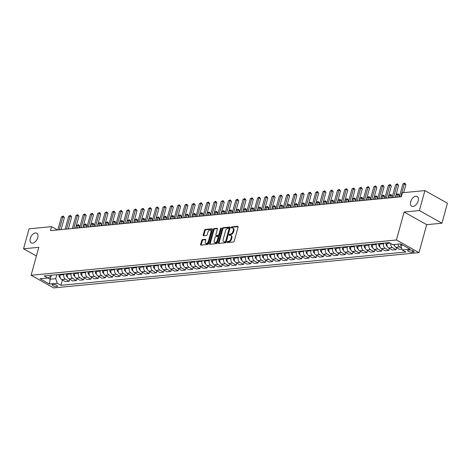 <?xml version="1.0" encoding="UTF-8"?>
<svg xmlns="http://www.w3.org/2000/svg" width="471" height="471" viewBox="0 0 471 471"><rect width="100%" height="100%" fill="white"/><g stroke="black" fill="none" stroke-linecap="round" stroke-linejoin="round"><path stroke-width="0.71" d="M227.11 242.059A0.601 0.359 -60.7 0 0 227.358 242.565L233.422 241.982A0.854 0.512 -60.7 0 0 234.211 241.146L238.096 227.028A0.854 0.512 -60.7 0 0 237.943 226.339A0.854 0.512 -60.7 0 0 237.743 226.304L231.679 226.887A0.601 0.359 -60.7 0 0 231.379 227.982L232.162 227.911A2.732 1.631 -60.7 0 1 232.809 228.035A2.732 1.631 -60.7 0 1 233.298 230.242L232.974 231.42A2.732 1.631 -60.7 0 1 230.454 234.105L229.671 234.181A0.601 0.359 -60.7 0 0 229.365 235.276L230.154 235.2A2.732 1.631 -60.7 0 1 230.796 235.323A2.732 1.631 -60.7 0 1 231.285 237.531L230.961 238.709A2.732 1.631 -60.7 0 1 228.447 241.393L227.664 241.47A0.601 0.359 -60.7 0 0 227.11 242.059M230.796 235.323L231.408 235.665A2.732 1.631 -60.7 0 1 231.897 237.873L231.573 239.05A2.732 1.631 -60.7 0 1 229.053 241.735L228.27 241.811A0.601 0.359 -60.7 0 0 227.693 242.536M238.132 226.663L232.291 227.228A0.601 0.359 -60.7 0 0 231.714 227.952M232.809 228.035L233.416 228.376A2.732 1.631 -60.7 0 1 233.904 230.584L233.581 231.761A2.732 1.631 -60.7 0 1 231.067 234.446L230.278 234.523A0.601 0.359 -60.7 0 0 229.707 235.241M37.721 237.702A5.57 3.321 -60.7 0 0 36.726 233.198A5.57 3.321 -60.7 0 0 30.279 238.42A5.57 3.321 -60.7 0 0 31.28 242.918A5.57 3.321 -60.7 0 0 37.721 237.702M418.16 200.958A5.57 3.321 -60.7 0 0 417.165 196.454A5.57 3.321 -60.7 0 0 410.718 201.676A5.57 3.321 -60.7 0 0 411.713 206.18A5.57 3.321 -60.7 0 0 418.16 200.958M56.791 286.615A2.785 0.854 -164.6 0 0 57.527 286.262A2.785 0.854 -164.6 0 0 55.949 284.984A2.785 0.854 -164.6 0 0 52.893 284.425A2.785 0.854 -164.6 0 0 52.157 284.778A2.785 0.854 -164.6 0 0 53.735 286.05A2.785 0.854 -164.6 0 0 56.791 286.615M202.506 239.586A0.854 0.512 -60.7 0 0 201.723 240.428L200.628 244.384A0.854 0.512 -60.7 0 0 200.781 245.079A0.854 0.512 -60.7 0 0 200.987 245.114L207.717 244.467A0.854 0.512 -60.7 0 0 208.506 243.625L212.392 229.512A0.854 0.512 -60.7 0 0 212.238 228.824A0.854 0.512 -60.7 0 0 212.038 228.782L205.303 229.436A0.854 0.512 -60.7 0 0 204.52 230.272L203.201 235.058A0.854 0.512 -60.7 0 0 203.354 235.747A0.854 0.512 -60.7 0 0 203.554 235.783L206.439 235.506A0.854 0.512 -60.7 0 0 207.222 234.67L207.876 232.297A2.284 1.366 -60.7 0 1 210.519 230.154A2.284 1.366 -60.7 0 1 210.931 232.003L208.37 241.293A2.284 1.366 -60.7 0 1 205.727 243.43A2.284 1.366 -60.7 0 1 205.315 241.588L205.745 240.039A0.854 0.512 -60.7 0 0 205.591 239.35A0.854 0.512 -60.7 0 0 205.391 239.309L202.506 239.586L203.119 239.927A0.854 0.512 -60.7 0 0 202.33 240.769L201.241 244.726A0.854 0.512 -60.7 0 0 201.205 245.091M38.81 247.316L23.55 248.788L29.049 228.818L51.574 226.639L50.474 230.637L401.268 196.76L402.369 192.763L424.889 190.59L419.39 210.561L404.13 212.032L396.429 239.992L31.11 275.27L38.81 247.316M218.373 242.671A0.854 0.512 -60.7 0 0 218.526 243.36A0.854 0.512 -60.7 0 0 218.732 243.401L225.462 242.753A0.854 0.512 -60.7 0 0 226.251 241.911L230.136 227.799A0.854 0.512 -60.7 0 0 229.983 227.11A0.854 0.512 -60.7 0 0 229.783 227.069L223.048 227.723A0.854 0.512 -60.7 0 0 222.265 228.559L218.373 242.671L218.986 243.012A0.854 0.512 -60.7 0 0 218.95 243.377M216.589 243.607L209.86 244.261A0.854 0.512 -60.7 0 1 209.654 244.219A0.854 0.512 -60.7 0 1 209.501 243.531L213.392 229.418A0.854 0.512 -60.7 0 1 214.175 228.576L217.06 228.3A0.854 0.512 -60.7 0 1 217.261 228.335A0.854 0.512 -60.7 0 1 217.414 229.03L215.836 234.752A0.854 0.512 -60.7 0 0 215.989 235.441A0.854 0.512 -60.7 0 0 216.189 235.482L218.102 235.294A0.854 0.512 -60.7 0 0 218.891 234.458L220.528 228.5A0.601 0.359 -60.7 0 1 221.329 228.423L217.378 242.771A0.854 0.512 -60.7 0 1 216.589 243.607M409.617 250.013L408.333 250.136A2.696 0.83 -164.6 0 0 407.621 250.484A2.696 0.83 -164.6 0 0 409.152 251.714A2.696 0.83 -164.6 0 0 412.113 252.256L413.397 252.132A2.696 0.83 -164.6 0 0 414.109 251.791A2.696 0.83 -164.6 0 0 412.578 250.56A2.696 0.83 -164.6 0 0 409.617 250.013M396.429 239.992L418.99 252.633L53.665 287.916L31.11 275.27M62.413 279.974L60.942 285.314L405.92 251.997L402.234 249.924L410.082 249.171L400.691 243.907L392.843 244.661L389.152 242.594L44.174 275.912L47.865 277.978L51.186 276.153L51.445 275.211M60.942 285.314L57.256 283.242L49.408 284.001L40.017 278.738L47.865 277.978M404.13 212.032L426.691 224.679L441.951 223.207L419.39 210.561M441.951 223.207L447.45 203.236L424.889 190.59M23.55 248.788L36.414 256M426.691 224.679L418.99 252.633M57.491 229.96L51.574 226.639M402.234 249.924L400.674 245.362L401.027 244.096M400.674 245.362L402.911 245.15M50.986 276.259L50.173 279.215L55.696 278.679L56.791 274.693M69.679 279.268L69.131 281.258L65.357 281.617L61.666 279.55A3.485 2.585 -95.5 0 1 60.105 274.987L60.282 274.358M69.131 281.258L65.445 279.185A3.485 2.585 -95.5 0 1 63.885 274.622L64.062 273.992M76.944 278.567L76.396 280.551L72.622 280.916L68.931 278.85A3.485 2.585 -95.5 0 1 67.371 274.287L67.547 273.657M76.396 280.551L72.711 278.485A3.485 2.585 -95.5 0 1 71.15 273.922L71.327 273.292M84.209 277.866L83.661 279.851L79.887 280.216L76.196 278.149A3.485 2.585 -95.5 0 1 74.636 273.586L74.812 272.956M83.661 279.851L79.976 277.784A3.485 2.585 -95.5 0 1 78.416 273.221L78.592 272.591M91.474 277.166L90.932 279.15L87.153 279.515L83.461 277.448A3.485 2.585 -95.5 0 1 81.907 272.886L82.078 272.25M90.932 279.15L87.241 277.083A3.485 2.585 -95.5 0 1 85.681 272.521L85.857 271.885M98.745 276.465L98.198 278.449L94.418 278.814L90.726 276.748A3.485 2.585 -95.5 0 1 89.172 272.185L89.343 271.549M98.198 278.449L94.506 276.383A3.485 2.585 -95.5 0 1 92.946 271.82L93.123 271.184M106.01 275.759L105.463 277.749L101.683 278.114L97.997 276.041A3.485 2.585 -95.5 0 1 96.437 271.479L96.608 270.849M105.463 277.749L101.771 275.676A3.485 2.585 -95.5 0 1 100.211 271.113L100.388 270.484M113.276 275.058L112.728 277.042L108.948 277.407L105.263 275.341A3.485 2.585 -95.5 0 1 103.702 270.778L103.873 270.148M112.728 277.042L109.036 274.976A3.485 2.585 -95.5 0 1 107.482 270.413L107.653 269.783M120.541 274.358L119.993 276.342L116.213 276.707L112.528 274.64A3.485 2.585 -95.5 0 1 110.968 270.077L111.144 269.447M119.993 276.342L116.302 274.275A3.485 2.585 -95.5 0 1 114.747 269.712L114.918 269.082M127.806 273.657L127.258 275.641L123.479 276.006L119.793 273.939A3.485 2.585 -95.5 0 1 118.233 269.377L118.409 268.741M127.258 275.641L123.573 273.574A3.485 2.585 -95.5 0 1 122.013 269.012L122.183 268.376M135.071 272.956L134.523 274.94L130.744 275.305L127.058 273.239A3.485 2.585 -95.5 0 1 125.498 268.676L125.675 268.04M134.523 274.94L130.838 272.874A3.485 2.585 -95.5 0 1 129.278 268.311L129.448 267.675M142.336 272.25L141.789 274.24L138.015 274.605L134.323 272.532A3.485 2.585 -95.5 0 1 132.763 267.975L132.94 267.34M141.789 274.24L138.103 272.167A3.485 2.585 -95.5 0 1 136.543 267.61L136.72 266.975M149.601 271.549L149.054 273.533L145.28 273.898L141.588 271.832A3.485 2.585 -95.5 0 1 140.028 267.269L140.205 266.639M149.054 273.533L145.368 271.467A3.485 2.585 -95.5 0 1 143.808 266.904L143.985 266.274M156.867 270.849L156.325 272.833L152.545 273.198L148.854 271.131A3.485 2.585 -95.5 0 1 147.293 266.568L147.47 265.938M156.325 272.833L152.633 270.766A3.485 2.585 -95.5 0 1 151.073 266.203L151.25 265.573M164.132 270.148L163.59 272.132L159.81 272.497L156.119 270.431A3.485 2.585 -95.5 0 1 154.565 265.868L154.735 265.238M163.59 272.132L159.899 270.066A3.485 2.585 -95.5 0 1 158.338 265.503L158.515 264.873M171.403 269.447L170.855 271.431L167.075 271.796L163.384 269.73A3.485 2.585 -95.5 0 1 161.83 265.167L162 264.531M170.855 271.431L167.164 269.365A3.485 2.585 -95.5 0 1 165.604 264.802L165.78 264.166M178.668 268.747L178.12 270.731L174.341 271.096L170.655 269.029A3.485 2.585 -95.5 0 1 169.095 264.466L169.266 263.831M178.12 270.731L174.429 268.664A3.485 2.585 -95.5 0 1 172.875 264.101L173.045 263.466M185.933 268.04L185.386 270.03L181.606 270.395L177.92 268.323A3.485 2.585 -95.5 0 1 176.36 263.76L176.531 263.13M185.386 270.03L181.694 267.958A3.485 2.585 -95.5 0 1 180.14 263.395L180.311 262.765M193.198 267.34L192.651 269.324L188.871 269.689L185.185 267.622A3.485 2.585 -95.5 0 1 183.625 263.059L183.802 262.429M192.651 269.324L188.959 267.257A3.485 2.585 -95.5 0 1 187.405 262.694L187.576 262.064M200.463 266.639L199.916 268.623L196.136 268.988L192.451 266.922A3.485 2.585 -95.5 0 1 190.89 262.359L191.067 261.729M199.916 268.623L196.23 266.557A3.485 2.585 -95.5 0 1 194.67 261.994L194.841 261.364M207.729 265.938L207.181 267.922L203.407 268.287L199.716 266.221A3.485 2.585 -95.5 0 1 198.156 261.658L198.332 261.022M207.181 267.922L203.496 265.856A3.485 2.585 -95.5 0 1 201.935 261.293L202.112 260.657M214.994 265.238L214.446 267.222L210.672 267.587L206.981 265.52A3.485 2.585 -95.5 0 1 205.421 260.958L205.597 260.322M214.446 267.222L210.761 265.155A3.485 2.585 -95.5 0 1 209.201 260.593L209.377 259.957M222.259 264.531L221.711 266.521L217.938 266.886L214.246 264.814A3.485 2.585 -95.5 0 1 212.686 260.251L212.863 259.621M221.711 266.521L218.026 264.449A3.485 2.585 -95.5 0 1 216.466 259.892L216.642 259.256M229.524 263.831L228.983 265.815L225.203 266.18L221.511 264.113A3.485 2.585 -95.5 0 1 219.957 259.55L220.128 258.92M228.983 265.815L225.291 263.748A3.485 2.585 -95.5 0 1 223.731 259.185L223.908 258.555M236.795 263.13L236.248 265.114L232.468 265.479L228.776 263.413A3.485 2.585 -95.5 0 1 227.222 258.85L227.393 258.22M236.248 265.114L232.556 263.048A3.485 2.585 -95.5 0 1 230.996 258.485L231.173 257.855M244.06 262.429L243.513 264.414L239.733 264.779L236.042 262.712A3.485 2.585 -95.5 0 1 234.487 258.149L234.658 257.519M243.513 264.414L239.821 262.347A3.485 2.585 -95.5 0 1 238.261 257.784L238.438 257.154M251.326 261.729L250.778 263.713L246.998 264.078L243.313 262.011A3.485 2.585 -95.5 0 1 241.753 257.449L241.923 256.813M250.778 263.713L247.087 261.646A3.485 2.585 -95.5 0 1 245.532 257.084L245.703 256.448M258.591 261.022L258.043 263.012L254.263 263.377L250.578 261.305A3.485 2.585 -95.5 0 1 249.018 256.748L249.194 256.112M258.043 263.012L254.352 260.94A3.485 2.585 -95.5 0 1 252.797 256.383L252.968 255.747M265.856 260.322L265.308 262.312L261.529 262.671L257.843 260.604A3.485 2.585 -95.5 0 1 256.283 256.041L256.459 255.412M265.308 262.312L261.623 260.239A3.485 2.585 -95.5 0 1 260.063 255.676L260.233 255.046M273.121 259.621L272.574 261.605L268.794 261.97L265.108 259.904A3.485 2.585 -95.5 0 1 263.548 255.341L263.725 254.711M272.574 261.605L268.888 259.539A3.485 2.585 -95.5 0 1 267.328 254.976L267.499 254.346M280.386 258.92L279.839 260.905L276.065 261.27L272.373 259.203A3.485 2.585 -95.5 0 1 270.813 254.64L270.99 254.01M279.839 260.905L276.153 258.838A3.485 2.585 -95.5 0 1 274.593 254.275L274.77 253.645M287.651 258.22L287.104 260.204L283.33 260.569L279.639 258.502A3.485 2.585 -95.5 0 1 278.078 253.94L278.255 253.304M287.104 260.204L283.418 258.137A3.485 2.585 -95.5 0 1 281.858 253.575L282.035 252.939M294.917 257.519L294.369 259.503L290.595 259.868L286.904 257.802A3.485 2.585 -95.5 0 1 285.344 253.239L285.52 252.603M294.369 259.503L290.684 257.437A3.485 2.585 -95.5 0 1 289.123 252.874L289.3 252.238M302.182 256.813L301.64 258.803L297.86 259.168L294.169 257.095A3.485 2.585 -95.5 0 1 292.615 252.533L292.785 251.903M301.64 258.803L297.949 256.73A3.485 2.585 -95.5 0 1 296.389 252.168L296.565 251.538M309.453 256.112L308.905 258.096L305.126 258.461L301.434 256.395A3.485 2.585 -95.5 0 1 299.88 251.832L300.051 251.202M308.905 258.096L305.214 256.03A3.485 2.585 -95.5 0 1 303.654 251.467L303.83 250.837M316.718 255.412L316.171 257.396L312.391 257.761L308.705 255.694A3.485 2.585 -95.5 0 1 307.145 251.131L307.316 250.501M316.171 257.396L312.479 255.329A3.485 2.585 -95.5 0 1 310.919 250.766L311.095 250.136M323.983 254.711L323.436 256.695L319.656 257.06L315.97 254.994A3.485 2.585 -95.5 0 1 314.41 250.431L314.581 249.795M323.436 256.695L319.744 254.628A3.485 2.585 -95.5 0 1 318.19 250.066L318.361 249.43M331.248 254.01L330.701 255.994L326.921 256.359L323.236 254.293A3.485 2.585 -95.5 0 1 321.675 249.73L321.852 249.094M330.701 255.994L327.009 253.928A3.485 2.585 -95.5 0 1 325.455 249.365L325.626 248.729M338.514 253.304L337.966 255.294L334.186 255.659L330.501 253.586A3.485 2.585 -95.5 0 1 328.941 249.029L329.117 248.394M337.966 255.294L334.28 253.221A3.485 2.585 -95.5 0 1 332.72 248.664L332.891 248.029M345.779 252.603L345.231 254.587L341.451 254.952L337.766 252.886A3.485 2.585 -95.5 0 1 336.206 248.323L336.382 247.693M345.231 254.587L341.546 252.521A3.485 2.585 -95.5 0 1 339.985 247.958L340.156 247.328M353.044 251.903L352.496 253.887L348.723 254.252L345.031 252.185A3.485 2.585 -95.5 0 1 343.471 247.622L343.647 246.992M352.496 253.887L348.811 251.82A3.485 2.585 -95.5 0 1 347.251 247.257L347.427 246.627M360.309 251.202L359.762 253.186L355.988 253.551L352.296 251.485A3.485 2.585 -95.5 0 1 350.736 246.922L350.913 246.292M359.762 253.186L356.076 251.12A3.485 2.585 -95.5 0 1 354.516 246.557L354.692 245.927M367.574 250.501L367.033 252.485L363.253 252.85L359.561 250.784A3.485 2.585 -95.5 0 1 358.001 246.221L358.178 245.585M367.033 252.485L363.341 250.419A3.485 2.585 -95.5 0 1 361.781 245.856L361.958 245.22M374.839 249.801L374.298 251.785L370.518 252.15L366.827 250.077A3.485 2.585 -95.5 0 1 365.272 245.521L365.443 244.885M374.298 251.785L370.606 249.718A3.485 2.585 -95.5 0 1 369.046 245.155L369.223 244.52M382.111 249.094L381.563 251.084L377.783 251.449L374.092 249.377A3.485 2.585 -95.5 0 1 372.537 244.814L372.708 244.184M381.563 251.084L377.872 249.012A3.485 2.585 -95.5 0 1 376.311 244.449L376.488 243.819M389.376 248.394L388.828 250.378L385.048 250.743L381.363 248.676A3.485 2.585 -95.5 0 1 379.803 244.113L379.973 243.483M388.828 250.378L385.137 248.311A3.485 2.585 -95.5 0 1 383.582 243.748L383.753 243.118M396.641 247.693L396.093 249.677L392.314 250.042L388.628 247.976A3.485 2.585 -95.5 0 1 387.068 243.413L387.239 242.783M47.918 277.949L50.173 279.215L49.408 284.001M401.563 247.97L399.667 246.91A3.485 2.585 -95.5 0 1 398.001 244.166M394.227 244.531A3.485 2.585 -95.5 0 0 395.893 247.275L399.579 249.342L401.957 249.112M396.093 249.677L392.402 247.611A3.485 2.585 -95.5 0 1 390.747 243.489M55.696 278.679L57.256 283.242M230.172 227.434L223.66 228.064A0.854 0.512 -60.7 0 0 222.871 228.9L218.986 243.012M225.138 241.711A0.601 0.359 -60.7 0 0 225.686 241.128L229.1 228.741A0.601 0.359 -60.7 0 0 228.853 228.229L228.023 228.305A2.732 1.631 -60.7 0 0 225.509 230.996L223.177 239.462A2.732 1.631 -60.7 0 0 223.666 241.67A2.732 1.631 -60.7 0 0 224.308 241.794L225.744 242.059A0.601 0.359 -60.7 0 0 226.298 241.47L225.686 241.128M229.459 228.57A0.601 0.359 -60.7 0 1 229.707 229.083L226.298 241.47M223.666 241.67L224.273 242.012A2.732 1.631 -60.7 0 0 224.92 242.135L224.308 241.794M225.744 242.059L224.92 242.135M217.449 228.659L214.788 228.918A0.854 0.512 -60.7 0 0 213.999 229.76L210.113 243.872A0.854 0.512 -60.7 0 0 210.078 244.237M216.46 235.63A0.854 0.512 -60.7 0 0 216.601 235.783A0.854 0.512 -60.7 0 0 216.801 235.824L218.715 235.635A0.854 0.512 -60.7 0 0 219.498 234.799L221.14 228.841L220.528 228.5M221.305 228.512A0.601 0.359 -60.7 0 0 221.14 228.841M214.199 240.693A2.284 1.366 -60.7 0 0 214.611 242.536A2.284 1.366 -60.7 0 0 217.255 240.398L218.155 237.125A0.854 0.512 -60.7 0 0 218.002 236.43A0.854 0.512 -60.7 0 0 217.802 236.395L215.889 236.577A0.854 0.512 -60.7 0 0 215.1 237.419L214.199 240.693M214.611 242.536L215.218 242.877A2.284 1.366 -60.7 0 0 217.861 240.74L217.255 240.398M218.002 236.43L218.609 236.772A0.854 0.512 -60.7 0 1 218.762 237.466L217.861 240.74M205.78 239.674L203.119 239.927M205.727 243.43L206.333 243.778A2.284 1.366 -60.7 0 0 208.983 241.635L208.37 241.293M210.519 230.154L211.132 230.496A2.284 1.366 -60.7 0 1 211.538 232.344L208.983 241.635M212.427 229.147L205.915 229.777A0.854 0.512 -60.7 0 0 205.126 230.613L203.813 235.4A0.854 0.512 -60.7 0 0 203.778 235.765M403.688 192.639L405.878 184.679L404.353 183.825L400.78 196.807M402.899 183.961L404.66 183.084L404.353 183.825L402.899 183.961L399.326 196.943M404.66 183.084L405.878 184.679M394.474 245.509L394.333 245.456A2.308 1.713 -95.5 0 1 393.556 244.596M387.209 246.209L387.068 246.162A2.308 1.713 -95.5 0 1 386.014 244.467L385.743 242.924M386.844 242.818L386.997 243.695M379.944 246.91L379.803 246.863A2.308 1.713 -95.5 0 1 378.749 245.167L378.478 243.625M398.866 196.99L399.326 195.324L397.801 194.47L396.347 194.611L395.605 197.302M379.579 243.519L379.732 244.396M397.059 197.166L398.107 193.734L399.326 195.324M396.347 194.611L398.107 193.734M395.322 197.331L398.613 185.38L397.088 184.526L393.515 197.508M395.634 184.667L397.394 183.784L397.088 184.526L395.634 184.667L392.06 197.649M397.394 183.784L398.613 185.38M388.051 198.032L391.348 186.08L389.823 185.227L386.244 198.209M388.369 185.368L390.129 184.485L389.823 185.227L388.369 185.368L384.795 198.35M390.129 184.485L391.348 186.08M380.786 198.738L384.083 186.781L382.558 185.927L378.978 198.909M381.104 186.069L382.864 185.185L382.558 185.927L381.104 186.069L377.524 199.05M382.864 185.185L384.083 186.781M372.679 247.611L372.537 247.563A2.308 1.713 -95.5 0 1 371.484 245.868L371.213 244.331M391.601 197.69L392.06 196.03L390.536 195.177L389.081 195.312L388.339 198.008M372.314 244.219L372.467 245.097M389.794 197.867L390.842 194.435L392.06 196.03M389.081 195.312L390.842 194.435M373.521 199.439L376.812 187.482L375.293 186.628L371.713 199.61M373.839 186.769L375.599 185.892L375.293 186.628L373.839 186.769L370.259 199.751M375.599 185.892L376.812 187.482M365.414 248.311L365.272 248.264A2.308 1.713 -95.5 0 1 364.213 246.569L363.942 245.032M384.336 198.391L384.789 196.731L383.27 195.877L381.816 196.018L381.074 198.709M365.049 244.926L365.202 245.797M382.529 198.568L383.577 195.135L384.789 196.731M381.816 196.018L383.577 195.135M358.143 249.018L358.007 248.965A2.308 1.713 -95.5 0 1 356.947 247.269L356.677 245.732M377.071 199.098L377.524 197.431L375.999 196.578L374.551 196.719L373.809 199.41M357.783 245.626L357.936 246.504M375.257 199.268L376.311 195.836L377.524 197.431M374.551 196.719L376.311 195.836M350.877 249.718L350.742 249.671A2.308 1.713 -95.5 0 1 349.682 247.976L349.411 246.433M369.8 199.798L370.259 198.132L368.734 197.278L367.28 197.42L366.544 200.11M350.518 246.327L350.671 247.204M367.992 199.969L369.046 196.537L370.259 198.132M367.28 197.42L369.046 196.537M343.612 250.419L343.477 250.372A2.308 1.713 -95.5 0 1 342.417 248.676L342.146 247.134M362.535 200.499L362.994 198.833L361.469 197.979L360.015 198.12L359.273 200.811M343.253 247.028L343.406 247.905M360.727 200.675L361.775 197.243L362.994 198.833M360.015 198.12L361.775 197.243M336.347 251.12L336.212 251.072A2.308 1.713 -95.5 0 1 335.152 249.377L334.881 247.84M355.269 201.199L355.729 199.539L354.204 198.68L352.75 198.821L352.008 201.517M335.988 247.728L336.141 248.606M353.462 201.376L354.51 197.944L355.729 199.539M352.75 198.821L354.51 197.944M366.255 200.14L369.547 188.188L368.022 187.328L364.448 200.316M366.573 187.47L368.334 186.593L368.022 187.328L366.573 187.47L362.994 200.452M368.334 186.593L369.547 188.188M358.99 200.84L362.281 188.889L360.757 188.035L357.183 201.017M359.308 188.176L361.069 187.293L360.757 188.035L359.308 188.176L355.729 201.158M361.069 187.293L362.281 188.889M351.725 201.541L355.016 189.589L353.491 188.736L349.918 201.718M352.037 188.877L353.798 187.994L353.491 188.736L352.037 188.877L348.463 201.859M353.798 187.994L355.016 189.589M344.46 202.242L347.751 190.29L346.226 189.436L342.652 202.418M344.772 189.577L346.532 188.694L346.226 189.436L344.772 189.577L341.198 202.559M346.532 188.694L347.751 190.29M337.195 202.948L340.486 190.99L338.961 190.137L335.387 203.119M337.507 190.278L339.267 189.401L338.961 190.137L337.507 190.278L333.933 203.26M339.267 189.401L340.486 190.99M329.082 251.82L328.941 251.773A2.308 1.713 -95.5 0 1 327.887 250.077L327.616 248.541M348.004 201.9L348.463 200.24L346.939 199.386L345.484 199.527L344.743 202.218M328.717 248.435L328.876 249.306M346.197 202.077L347.245 198.644L348.463 200.24M345.484 199.527L347.245 198.644M329.93 203.649L333.221 191.697L331.696 190.837L328.122 203.819M330.242 190.979L332.002 190.101L331.696 190.837L330.242 190.979L326.668 203.961M332.002 190.101L333.221 191.697M321.817 252.527L321.675 252.474A2.308 1.713 -95.5 0 1 320.621 250.778L320.351 249.241M340.739 202.601L341.198 200.94L339.673 200.087L338.219 200.228L337.477 202.919M321.452 249.135L321.611 250.013M338.932 202.777L339.98 199.345L341.198 200.94M338.219 200.228L339.98 199.345M322.664 204.349L325.956 192.398L324.431 191.544L320.851 204.526M322.976 191.679L324.737 190.802L324.431 191.544L322.976 191.679L319.403 204.661M324.737 190.802L325.956 192.398M314.551 253.227L314.41 253.18A2.308 1.713 -95.5 0 1 313.356 251.485L313.085 249.942M333.474 203.307L333.933 201.641L332.408 200.787L330.954 200.929L330.212 203.619M314.186 249.836L314.34 250.713M331.666 203.478L332.714 200.045L333.933 201.641M330.954 200.929L332.714 200.045M315.393 205.05L318.69 193.098L317.166 192.245L313.586 205.226M315.711 192.386L317.472 191.503L317.166 192.245L315.711 192.386L312.138 205.368M317.472 191.503L318.69 193.098M307.286 253.928L307.145 253.881A2.308 1.713 -95.5 0 1 306.091 252.185L305.82 250.643M326.209 204.008L326.668 202.342L325.143 201.488L323.689 201.629L322.947 204.32M306.921 250.537L307.074 251.414M324.401 204.179L325.449 200.752L326.668 202.342M323.689 201.629L325.449 200.752M308.128 205.75L311.425 193.799L309.9 192.945L306.321 205.927M308.446 193.086L310.206 192.203L309.9 192.945L308.446 193.086L304.867 206.068M310.206 192.203L311.425 193.799M300.021 254.628L299.88 254.581A2.308 1.713 -95.5 0 1 298.82 252.886L298.549 251.343M318.944 204.708L319.397 203.048L317.878 202.189L316.424 202.33L315.682 205.026M299.656 251.237L299.809 252.115M317.136 204.885L318.184 201.453L319.397 203.048M316.424 202.33L318.184 201.453M300.863 206.457L304.154 194.499L302.635 193.646L299.056 206.628M301.181 193.787L302.941 192.904L302.635 193.646L301.181 193.787L297.601 206.769M302.941 192.904L304.154 194.499M292.75 255.329L292.615 255.282A2.308 1.713 -95.5 0 1 291.555 253.586L291.284 252.05M311.678 205.409L312.132 203.749L310.607 202.895L309.159 203.03L308.417 205.727M292.391 251.944L292.544 252.815M309.871 205.586L310.919 202.153L312.132 203.749M309.159 203.03L310.919 202.153M293.598 207.158L296.889 195.2L295.364 194.346L291.79 207.328M293.916 194.488L295.676 193.61L295.364 194.346L293.916 194.488L290.336 207.47M295.676 193.61L296.889 195.2M285.485 256.036L285.349 255.983A2.308 1.713 -95.5 0 1 284.29 254.287L284.019 252.75M304.407 206.11L304.867 204.449L303.342 203.596L301.893 203.737L301.152 206.428M285.126 252.644L285.279 253.522M302.6 206.286L303.654 202.854L304.867 204.449M301.893 203.737L303.654 202.854M278.22 256.736L278.084 256.683A2.308 1.713 -95.5 0 1 277.025 254.988L276.754 253.451M297.142 206.816L297.601 205.15L296.076 204.296L294.622 204.438L293.886 207.128M277.861 253.345L278.014 254.222M295.335 206.987L296.383 203.554L297.601 205.15M294.622 204.438L296.383 203.554M270.955 257.437L270.819 257.39A2.308 1.713 -95.5 0 1 269.759 255.694L269.489 254.152M289.877 207.517L290.336 205.851L288.811 204.997L287.357 205.138L286.615 207.829M270.595 254.046L270.748 254.923M288.069 207.687L289.117 204.255L290.336 205.851M287.357 205.138L289.117 204.255M263.689 258.137L263.554 258.09A2.308 1.713 -95.5 0 1 262.494 256.395L262.223 254.852M282.612 208.217L283.071 206.551L281.546 205.697L280.092 205.839L279.35 208.529M263.33 254.746L263.483 255.623M280.804 208.394L281.852 204.962L283.071 206.551M280.092 205.839L281.852 204.962M256.424 258.838L256.283 258.791A2.308 1.713 -95.5 0 1 255.229 257.095L254.958 255.559M275.347 208.918L275.806 207.258L274.281 206.404L272.827 206.539L272.085 209.236M256.059 255.447L256.218 256.324M273.539 209.095L274.587 205.662L275.806 207.258M272.827 206.539L274.587 205.662M249.159 259.539L249.018 259.492A2.308 1.713 -95.5 0 1 247.964 257.796L247.693 256.259M268.081 209.619L268.541 207.958L267.016 207.105L265.562 207.246L264.82 209.936M248.794 256.153L248.953 257.025M266.274 209.795L267.322 206.363L268.541 207.958M265.562 207.246L267.322 206.363M241.894 260.245L241.753 260.192A2.308 1.713 -95.5 0 1 240.699 258.497L240.428 256.96M260.816 210.325L261.275 208.659L259.751 207.805L258.296 207.946L257.555 210.637M241.529 256.854L241.682 257.731M259.009 210.496L260.057 207.063L261.275 208.659M258.296 207.946L260.057 207.063M234.629 260.946L234.487 260.899A2.308 1.713 -95.5 0 1 233.433 259.203L233.163 257.661M253.551 211.026L254.01 209.36L252.485 208.506L251.031 208.647L250.289 211.338M234.264 257.555L234.417 258.432M251.744 211.196L252.792 207.764L254.01 209.36M251.031 208.647L252.792 207.764M227.363 261.646L227.222 261.599A2.308 1.713 -95.5 0 1 226.162 259.904L225.892 258.361M246.286 211.726L246.739 210.06L245.22 209.206L243.766 209.348L243.024 212.038M226.998 258.255L227.152 259.132M244.478 211.903L245.526 208.47L246.739 210.06M243.766 209.348L245.526 208.47M220.092 262.347L219.957 262.3A2.308 1.713 -95.5 0 1 218.897 260.604L218.626 259.062M239.021 212.427L239.474 210.767L237.949 209.907L236.501 210.048L235.759 212.745M219.733 258.956L219.886 259.833M237.213 212.604L238.261 209.171L239.474 210.767M236.501 210.048L238.261 209.171M212.827 263.048L212.692 263.001A2.308 1.713 -95.5 0 1 211.632 261.305L211.361 259.768M231.75 213.127L232.209 211.467L230.684 210.614L229.236 210.749L228.494 213.445M212.468 259.662L212.621 260.534M229.942 213.304L230.996 209.872L232.209 211.467M229.236 210.749L230.996 209.872M205.562 263.754L205.427 263.701A2.308 1.713 -95.5 0 1 204.367 262.006L204.096 260.469M224.484 213.828L224.944 212.168L223.419 211.314L221.965 211.455L221.223 214.146M205.203 260.363L205.356 261.24M222.677 214.005L223.725 210.572L224.944 212.168M221.965 211.455L223.725 210.572M198.297 264.455L198.161 264.402A2.308 1.713 -95.5 0 1 197.102 262.712L196.831 261.17M217.219 214.535L217.679 212.868L216.154 212.015L214.699 212.156L213.958 214.847M197.938 261.064L198.091 261.941M215.412 214.705L216.46 211.273L217.679 212.868M214.699 212.156L216.46 211.273M191.032 265.155L190.896 265.108A2.308 1.713 -95.5 0 1 189.837 263.413L189.566 261.87M209.954 215.235L210.413 213.569L208.888 212.715L207.434 212.857L206.692 215.547M190.673 261.764L190.826 262.641M208.147 215.406L209.195 211.979L210.413 213.569M207.434 212.857L209.195 211.979M183.767 265.856L183.625 265.809A2.308 1.713 -95.5 0 1 182.571 264.113L182.301 262.571M202.689 215.936L203.148 214.276L201.623 213.416L200.169 213.557L199.427 216.248M183.402 262.465L183.56 263.342M200.881 216.112L201.929 212.68L203.148 214.276M200.169 213.557L201.929 212.68M176.501 266.557L176.36 266.509A2.308 1.713 -95.5 0 1 175.306 264.814L175.035 263.277M195.424 216.636L195.883 214.976L194.358 214.122L192.904 214.258L192.162 216.954M176.136 263.165L176.289 264.043M193.616 216.813L194.664 213.381L195.883 214.976M192.904 214.258L194.664 213.381M169.236 267.257L169.095 267.21A2.308 1.713 -95.5 0 1 168.041 265.514L167.77 263.978M188.159 217.337L188.618 215.677L187.093 214.823L185.639 214.964L184.897 217.655M168.871 263.872L169.024 264.743M186.351 217.514L187.399 214.081L188.618 215.677M185.639 214.964L187.399 214.081M161.971 267.964L161.83 267.911A2.308 1.713 -95.5 0 1 160.776 266.215L160.505 264.678M180.893 218.044L181.353 216.377L179.828 215.524L178.374 215.665L177.632 218.356M161.606 264.572L161.759 265.45M179.086 218.214L180.134 214.782L181.353 216.377M178.374 215.665L180.134 214.782M286.333 207.858L289.624 195.907L288.099 195.053L284.525 208.035M286.651 195.188L288.411 194.311L288.099 195.053L286.651 195.188L283.071 208.17M288.411 194.311L289.624 195.907M279.067 208.559L282.359 196.607L280.834 195.753L277.26 208.735M279.38 195.895L281.14 195.012L280.834 195.753L279.38 195.895L275.806 208.877M281.14 195.012L282.359 196.607M271.802 209.259L275.093 197.308L273.569 196.454L269.995 209.436M272.114 196.595L273.875 195.712L273.569 196.454L272.114 196.595L268.541 209.577M273.875 195.712L275.093 197.308M264.537 209.96L267.828 198.008L266.303 197.155L262.73 210.137M264.849 197.296L266.61 196.413L266.303 197.155L264.849 197.296L261.275 210.278M266.61 196.413L267.828 198.008M257.272 210.667L260.563 198.709L259.038 197.855L255.465 210.837M257.584 197.997L259.344 197.119L259.038 197.855L257.584 197.997L254.01 210.979M259.344 197.119L260.563 198.709M250.007 211.367L253.298 199.416L251.773 198.556L248.193 211.544M250.319 198.697L252.079 197.82L251.773 198.556L250.319 198.697L246.745 211.679M252.079 197.82L253.298 199.416M242.736 212.068L246.033 200.116L244.508 199.262L240.928 212.244M243.054 199.398L244.814 198.521L244.508 199.262L243.054 199.398L239.48 212.386M244.814 198.521L246.033 200.116M235.471 212.768L238.768 200.817L237.243 199.963L233.663 212.945M235.788 200.104L237.549 199.221L237.243 199.963L235.788 200.104L232.209 213.086M237.549 199.221L238.768 200.817M228.205 213.469L231.496 201.517L229.978 200.664L226.398 213.646M228.523 200.805L230.284 199.922L229.978 200.664L228.523 200.805L224.944 213.787M230.284 199.922L231.496 201.517M220.94 214.175L224.231 202.218L222.706 201.364L219.133 214.346M221.258 201.506L223.019 200.622L222.706 201.364L221.258 201.506L217.679 214.488M223.019 200.622L224.231 202.218M213.675 214.876L216.966 202.924L215.441 202.065L211.868 215.047M213.987 202.206L215.753 201.329L215.441 202.065L213.987 202.206L210.413 215.188M215.753 201.329L216.966 202.924M206.41 215.577L209.701 203.625L208.176 202.771L204.602 215.753M206.722 202.907L208.482 202.03L208.176 202.771L206.722 202.907L203.148 215.889M208.482 202.03L209.701 203.625M199.145 216.277L202.436 204.326L200.911 203.472L197.337 216.454M199.457 203.613L201.217 202.73L200.911 203.472L199.457 203.613L195.883 216.595M201.217 202.73L202.436 204.326M191.88 216.978L195.171 205.026L193.646 204.173L190.072 217.155M192.192 204.314L193.952 203.431L193.646 204.173L192.192 204.314L188.618 217.296M193.952 203.431L195.171 205.026M184.614 217.684L187.905 205.727L186.381 204.873L182.807 217.855M184.926 205.015L186.687 204.131L186.381 204.873L184.926 205.015L181.353 217.996M186.687 204.131L187.905 205.727M177.343 218.385L180.64 206.428L179.115 205.574L175.536 218.556M177.661 205.715L179.422 204.838L179.115 205.574L177.661 205.715L174.087 218.697M179.422 204.838L180.64 206.428M170.078 219.086L173.375 207.134L171.85 206.274L168.271 219.262M170.396 206.416L172.156 205.539L171.85 206.274L170.396 206.416L166.816 219.398M172.156 205.539L173.375 207.134M162.813 219.786L166.104 207.835L164.585 206.981L161.005 219.963M163.131 207.122L164.891 206.239L164.585 206.981L163.131 207.122L159.551 220.104M164.891 206.239L166.104 207.835M154.706 268.664L154.565 268.617A2.308 1.713 -95.5 0 1 153.505 266.922L153.234 265.379M173.628 218.744L174.082 217.078L172.563 216.224L171.108 216.366L170.367 219.056M154.341 265.273L154.494 266.15M171.821 218.915L172.869 215.482L174.082 217.078M171.108 216.366L172.869 215.482M155.548 220.487L158.839 208.535L157.314 207.682L153.74 220.663M155.866 207.823L157.626 206.94L157.314 207.682L155.866 207.823L152.286 220.805M157.626 206.94L158.839 208.535M147.435 269.365L147.299 269.318A2.308 1.713 -95.5 0 1 146.24 267.622L145.969 266.08M166.363 219.445L166.816 217.779L165.292 216.925L163.843 217.066L163.101 219.757M147.076 265.974L147.229 266.851M164.55 219.621L165.604 216.189L166.816 217.779M163.843 217.066L165.604 216.189M148.283 221.187L151.574 209.236L150.049 208.382L146.475 221.364M148.601 208.523L150.361 207.64L150.049 208.382L148.601 208.523L145.021 221.505M150.361 207.64L151.574 209.236M140.17 270.066L140.034 270.018A2.308 1.713 -95.5 0 1 138.974 268.323L138.704 266.786M159.092 220.145L159.551 218.485L158.026 217.626L156.578 217.767L155.836 220.463M139.81 266.674L139.964 267.552M157.285 220.322L158.338 216.89L159.551 218.485M156.578 217.767L158.338 216.89M141.017 221.894L144.309 209.936L142.784 209.083L139.21 222.065M141.329 209.224L143.09 208.347L142.784 209.083L141.329 209.224L137.756 222.206M143.09 208.347L144.309 209.936M132.904 270.766L132.769 270.719A2.308 1.713 -95.5 0 1 131.709 269.023L131.438 267.487M151.827 220.846L152.286 219.186L150.761 218.332L149.307 218.473L148.565 221.164M132.545 267.381L132.698 268.252M150.019 221.023L151.067 217.59L152.286 219.186M149.307 218.473L151.067 217.59M133.752 222.595L137.043 210.643L135.518 209.783L131.945 222.765M134.064 209.925L135.825 209.047L135.518 209.783L134.064 209.925L130.491 222.907M135.825 209.047L137.043 210.643M125.639 271.473L125.504 271.42A2.308 1.713 -95.5 0 1 124.444 269.724L124.173 268.187M144.562 221.547L145.021 219.886L143.496 219.033L142.042 219.174L141.3 221.865M125.28 268.081L125.433 268.959M142.754 221.723L143.802 218.291L145.021 219.886M142.042 219.174L143.802 218.291M126.487 223.295L129.778 211.344L128.253 210.49L124.68 223.472M126.799 210.625L128.559 209.748L128.253 210.49L126.799 210.625L123.225 223.613M128.559 209.748L129.778 211.344M118.374 272.173L118.239 272.126A2.308 1.713 -95.5 0 1 117.179 270.431L116.908 268.888M137.296 222.253L137.756 220.587L136.231 219.733L134.777 219.875L134.035 222.565M118.009 268.782L118.168 269.659M135.489 222.424L136.537 218.991L137.756 220.587M134.777 219.875L136.537 218.991M119.222 223.996L122.513 212.044L120.988 211.191L117.414 224.172M119.534 211.332L121.294 210.449L120.988 211.191L119.534 211.332L115.96 224.314M121.294 210.449L122.513 212.044M111.109 272.874L110.968 272.827A2.308 1.713 -95.5 0 1 109.914 271.131L109.643 269.589M130.031 222.954L130.491 221.288L128.966 220.434L127.511 220.575L126.77 223.266M110.744 269.483L110.903 270.36M128.224 223.13L129.272 219.698L130.491 221.288M127.511 220.575L129.272 219.698M111.957 224.696L115.248 212.745L113.723 211.891L110.143 224.873M112.269 212.032L114.029 211.149L113.723 211.891L112.269 212.032L108.695 225.014M114.029 211.149L115.248 212.745M103.844 273.574L103.702 273.527A2.308 1.713 -95.5 0 1 102.649 271.832L102.378 270.289M122.766 223.654L123.225 221.994L121.701 221.135L120.246 221.276L119.504 223.972M103.479 270.183L103.632 271.06M120.959 223.831L122.007 220.399L123.225 221.994M120.246 221.276L122.007 220.399M104.686 225.403L107.983 213.445L106.458 212.592L102.878 225.574M105.004 212.733L106.764 211.85L106.458 212.592L105.004 212.733L101.43 225.715M106.764 211.85L107.983 213.445M96.579 274.275L96.437 274.228A2.308 1.713 -95.5 0 1 95.383 272.532L95.113 270.996M115.501 224.355L115.96 222.695L114.435 221.841L112.981 221.976L112.239 224.673M96.214 270.89L96.367 271.761M113.694 224.532L114.741 221.099L115.96 222.695M112.981 221.976L114.741 221.099M97.42 226.104L100.717 214.146L99.193 213.292L95.613 226.274M97.738 213.434L99.499 212.556L99.193 213.292L97.738 213.434L94.159 226.416M99.499 212.556L100.717 214.146M89.313 274.982L89.172 274.929A2.308 1.713 -95.5 0 1 88.112 273.233L87.841 271.696M108.236 225.056L108.695 223.395L107.17 222.542L105.716 222.683L104.974 225.374M88.948 271.59L89.101 272.468M106.428 225.232L107.476 221.8L108.695 223.395M105.716 222.683L107.476 221.8M90.155 226.804L93.446 214.853L91.927 213.999L88.348 226.981M90.473 214.134L92.234 213.257L91.927 213.999L90.473 214.134L86.894 227.116M92.234 213.257L93.446 214.853M82.048 275.682L81.907 275.629A2.308 1.713 -95.5 0 1 80.847 273.934L80.576 272.397M100.971 225.762L101.424 224.096L99.899 223.242L98.451 223.384L97.709 226.074M81.683 272.291L81.836 273.168M99.163 225.933L100.211 222.5L101.424 224.096M98.451 223.384L100.211 222.5M74.777 276.383L74.642 276.336A2.308 1.713 -95.5 0 1 73.582 274.64L73.311 273.098M93.7 226.463L94.159 224.797L92.634 223.943L91.186 224.084L90.444 226.775M74.418 272.992L74.571 273.869M91.892 226.633L92.946 223.201L94.159 224.797M91.186 224.084L92.946 223.201M67.512 277.083L67.377 277.036A2.308 1.713 -95.5 0 1 66.317 275.341L66.046 273.798M86.434 227.163L86.894 225.497L85.369 224.643L83.915 224.785L83.179 227.475M67.153 273.692L67.306 274.569M84.627 227.34L85.675 223.908L86.894 225.497M83.915 224.785L85.675 223.908M60.247 277.784L60.111 277.737A2.308 1.713 -95.5 0 1 59.052 276.041L58.781 274.505M79.169 227.864L79.628 226.204L78.104 225.35L76.649 225.485L75.908 228.182M59.888 274.393L60.041 275.27M77.362 228.041L78.41 224.608L79.628 226.204M76.649 225.485L78.41 224.608M82.89 227.505L86.181 215.553L84.656 214.699L81.083 227.681M83.208 214.841L84.968 213.958L84.656 214.699L83.208 214.841L79.628 227.823M84.968 213.958L86.181 215.553M75.625 228.205L78.916 216.254L77.391 215.4L73.817 228.382M75.943 215.541L77.703 214.658L77.391 215.4L75.943 215.541L72.363 228.523M77.703 214.658L78.916 216.254M68.36 228.906L71.651 216.954L70.126 216.101L66.552 229.083M68.672 216.242L70.432 215.359L70.126 216.101L68.672 216.242L65.098 229.224M70.432 215.359L71.651 216.954M61.095 229.613L64.386 217.655L62.861 216.801L59.287 229.783M61.407 216.943L63.167 216.065L62.861 216.801L61.407 216.943L57.833 229.925M63.167 216.065L64.386 217.655M60.105 274.987L63.885 274.622M67.371 274.287L71.15 273.922M74.636 273.586L78.416 273.221M81.907 272.886L85.681 272.521M89.172 272.185L92.946 271.82M96.437 271.479L100.211 271.113M103.702 270.778L107.482 270.413M110.968 270.077L114.747 269.712M118.233 269.377L122.013 269.012M125.498 268.676L129.278 268.311M132.763 267.975L136.543 267.61M140.028 267.269L143.808 266.904M147.293 266.568L151.073 266.203M154.565 265.868L158.338 265.503M161.83 265.167L165.604 264.802M169.095 264.466L172.875 264.101M176.36 263.76L180.14 263.395M183.625 263.059L187.405 262.694M190.89 262.359L194.67 261.994M198.156 261.658L201.935 261.293M205.421 260.958L209.201 260.593M212.686 260.251L216.466 259.892M219.957 259.55L223.731 259.185M227.222 258.85L230.996 258.485M234.487 258.149L238.261 257.784M241.753 257.449L245.532 257.084M249.018 256.748L252.797 256.383M256.283 256.041L260.063 255.676M263.548 255.341L267.328 254.976M270.813 254.64L274.593 254.275M278.078 253.94L281.858 253.575M285.344 253.239L289.123 252.874M292.615 252.533L296.389 252.168M299.88 251.832L303.654 251.467M307.145 251.131L310.919 250.766M314.41 250.431L318.19 250.066M321.675 249.73L325.455 249.365M328.941 249.029L332.72 248.664M336.206 248.323L339.985 247.958M343.471 247.622L347.251 247.257M350.736 246.922L354.516 246.557M358.001 246.221L361.781 245.856M365.272 245.521L369.046 245.155M372.537 244.814L376.311 244.449M379.803 244.113L383.582 243.748M387.068 243.413L390.094 243.118M395.893 247.275L399.667 246.91M388.628 247.976L392.402 247.611M381.363 248.676L385.137 248.311M374.092 249.377L377.872 249.012M366.827 250.077L370.606 249.718M359.561 250.784L363.341 250.419M352.296 251.485L356.076 251.12M345.031 252.185L348.811 251.82M337.766 252.886L341.546 252.521M330.501 253.586L334.28 253.221M323.236 254.293L327.009 253.928M315.97 254.994L319.744 254.628M308.705 255.694L312.479 255.329M301.434 256.395L305.214 256.03M294.169 257.095L297.949 256.73M286.904 257.802L290.684 257.437M279.639 258.502L283.418 258.137M272.373 259.203L276.153 258.838M265.108 259.904L268.888 259.539M257.843 260.604L261.623 260.239M250.578 261.305L254.352 260.94M243.313 262.011L247.087 261.646M236.042 262.712L239.821 262.347M228.776 263.413L232.556 263.048M221.511 264.113L225.291 263.748M214.246 264.814L218.026 264.449M206.981 265.52L210.761 265.155M199.716 266.221L203.496 265.856M192.451 266.922L196.23 266.557M185.185 267.622L188.959 267.257M177.92 268.323L181.694 267.958M170.655 269.029L174.429 268.664M163.384 269.73L167.164 269.365M156.119 270.431L159.899 270.066M148.854 271.131L152.633 270.766M141.588 271.832L145.368 271.467M134.323 272.532L138.103 272.167M127.058 273.239L130.838 272.874M119.793 273.939L123.573 273.574M112.528 274.64L116.302 274.275M105.263 275.341L109.036 274.976M97.997 276.041L101.771 275.676M90.726 276.748L94.506 276.383M83.461 277.448L87.241 277.083M76.196 278.149L79.976 277.784M68.931 278.85L72.711 278.485M61.666 279.55L65.445 279.185M413.668 251.131L413.397 252.132M412.584 250.56L412.113 252.256M229.053 241.735L228.447 241.393M231.573 239.05L230.961 238.709M231.897 237.873L231.285 237.531M230.278 234.523L229.671 234.181M231.067 234.446L230.454 234.105M233.581 231.761L232.974 231.42M233.904 230.584L233.298 230.242M232.291 227.228L231.679 226.887M238.079 226.492L237.743 226.304M228.27 241.811L227.664 241.47M222.871 228.9L222.265 228.559M223.66 228.064L223.048 227.723M230.125 227.257L229.783 227.069M229.707 229.083L229.1 228.741M210.113 243.872L209.501 243.531M213.999 229.76L213.392 229.418M214.788 228.918L214.175 228.576M217.396 228.488L217.06 228.3M216.801 235.824L216.189 235.482M218.715 235.635L218.102 235.294M219.498 234.799L218.891 234.458M218.762 237.466L218.155 237.125M205.727 239.498L205.391 239.309M211.538 232.344L210.931 232.003M203.813 235.4L203.201 235.058M205.126 230.613L204.52 230.272M205.915 229.777L205.303 229.436M212.38 228.977L212.038 228.782M201.241 244.726L200.628 244.384M202.33 240.769L201.723 240.428M386.014 244.467L386.915 244.378M378.749 245.167L379.65 245.079M371.484 245.868L372.384 245.78M364.213 246.569L365.119 246.48M356.947 247.269L357.854 247.187M349.682 247.976L350.589 247.887M342.417 248.676L343.324 248.588M335.152 249.377L336.058 249.289M327.887 250.077L328.793 249.989M320.621 250.778L321.528 250.696M313.356 251.485L314.257 251.396M306.091 252.185L306.992 252.097M298.82 252.886L299.727 252.797M291.555 253.586L292.462 253.498M284.29 254.287L285.196 254.199M277.025 254.988L277.931 254.905M269.759 255.694L270.666 255.606M262.494 256.395L263.401 256.306M255.229 257.095L256.136 257.007M247.964 257.796L248.871 257.708M240.699 258.497L241.599 258.414M233.433 259.203L234.334 259.115M226.162 259.904L227.069 259.815M218.897 260.604L219.804 260.516M211.632 261.305L212.539 261.217M204.367 262.006L205.274 261.917M197.102 262.712L198.008 262.624M189.837 263.413L190.743 263.324M182.571 264.113L183.478 264.025M175.306 264.814L176.207 264.726M168.041 265.514L168.942 265.426M160.776 266.215L161.677 266.133M153.505 266.922L154.411 266.833M146.24 267.622L147.146 267.534M138.974 268.323L139.881 268.235M131.709 269.023L132.616 268.935M124.444 269.724L125.351 269.642M117.179 270.431L118.086 270.342M109.914 271.131L110.82 271.043M102.649 271.832L103.549 271.743M95.383 272.532L96.284 272.444M88.112 273.233L89.019 273.145M80.847 273.934L81.754 273.851M73.582 274.64L74.489 274.552M66.317 275.341L67.223 275.252M59.052 276.041L59.958 275.953M229.601 228.594L228.994 228.252M216.601 235.783L215.989 235.441"/></g></svg>
